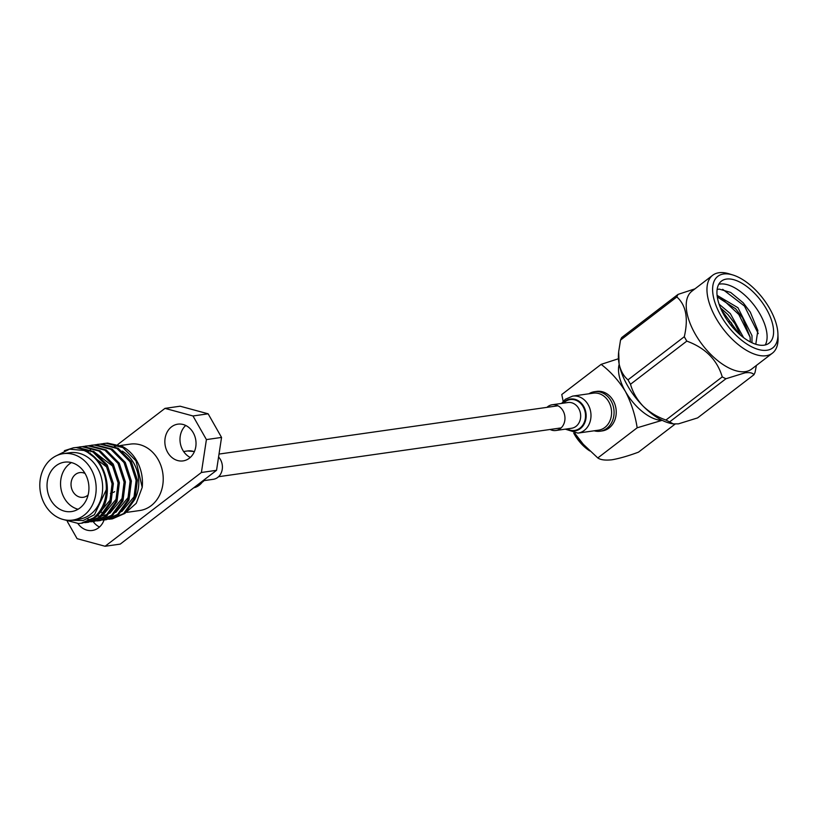 <?xml version="1.0" encoding="UTF-8"?>
<svg xmlns="http://www.w3.org/2000/svg" width="819" height="819" viewBox="0 0 819 819"><rect width="100%" height="100%" fill="white"/><g stroke="black" fill="none" stroke-linecap="round" stroke-linejoin="round"><path stroke-width="1.23" d="M572.655 396.099A18.694 15.643 -98.1 0 1 590.939 417.066A18.694 15.643 -98.1 0 1 577.927 433.108L598.515 430.17A18.694 15.643 -98.1 0 0 611.537 414.138A18.694 15.643 -98.1 0 0 593.243 393.161L572.655 396.099L565.335 399.273L561.619 403.419M550.112 429.473A13.002 10.882 -98.1 0 0 555.876 430.497A13.002 10.882 -98.1 0 0 564.936 419.338A13.002 10.882 -98.1 0 0 552.211 404.76A13.002 10.882 -98.1 0 0 546.969 407.35M588.892 393.785A19.953 16.697 81.9 0 1 594.492 391.707A19.953 16.697 81.9 0 1 612.827 404.852A19.953 16.697 81.9 0 1 606.889 428.337A19.953 16.697 81.9 0 1 600.122 431.214A19.953 16.697 81.9 0 1 594.164 430.794M600.122 431.214L602.282 430.907A19.953 16.697 -98.1 0 0 609.06 428.03A19.953 16.697 -98.1 0 0 614.987 404.545A19.953 16.697 -98.1 0 0 596.662 391.4L594.492 391.707M729.135 322.901A2.027 1.003 -127.5 0 1 729.545 321.713A2.027 1.003 -127.5 0 1 729.709 321.713A2.027 1.003 -127.5 0 1 731.316 322.819A2.027 1.003 -127.5 0 1 731.971 324.652A2.027 1.003 -127.5 0 1 731.5 325.143A2.027 1.003 -127.5 0 1 730.671 324.908M722.686 289.322L744.451 306.05L758.261 333.589M742.987 302.559L750.419 312.305M721.15 297.983L738.82 314.496L750.091 337.182M735.493 308.579L742.69 318.018M721.181 309.469L739.281 334.111M727.845 314.435L735.042 323.874M765.274 344.953A39.107 19.38 52.5 0 0 754.852 306.245A39.107 19.38 52.5 0 0 719.993 284.039A39.107 19.38 52.5 0 0 718.775 284.275M755.794 344.267L757.851 330.477L750.265 312.059L743.191 302.784L730.63 292.414L719.225 289.097L717.147 289.445M712.673 275.276L691.922 291.175A49.079 24.314 52.5 0 0 698.607 339.506A49.079 24.314 52.5 0 0 745.351 371.631A49.079 24.314 52.5 0 0 751.627 369.093L772.368 353.194A49.079 24.314 -127.5 0 1 766.093 355.733A49.079 24.314 -127.5 0 1 719.348 323.607A49.079 24.314 -127.5 0 1 712.673 275.276A49.079 24.314 -127.5 0 1 718.949 272.737A49.079 24.314 -127.5 0 1 729.012 273.802L732.862 274.979A45.096 22.338 52.5 0 0 723.617 273.996A45.096 22.338 52.5 0 0 720.833 315.612A45.096 22.338 52.5 0 0 766.932 350.256A45.096 22.338 52.5 0 0 777.917 333.773A45.096 22.338 52.5 0 0 732.862 274.979M756.367 365.458L755.098 372.215A56.153 27.826 -127.5 0 1 753.9 374.764C752.804 372.911 749.856 372.256 745.075 372.809L725.941 378.747A56.153 27.826 -127.5 0 1 722.245 376.894C717.188 359.869 705.384 347.942 686.813 341.113A56.153 27.826 -127.5 0 1 684.305 336.711C688.533 318.366 686.046 305.108 676.832 296.949A56.153 27.826 -127.5 0 1 678.03 294.4L694.952 288.851M777.917 333.773L778.05 337.797A49.079 24.314 -127.5 0 1 772.368 353.194M764.055 345.188A39.107 19.38 -127.5 0 1 726.811 319.594A39.107 19.38 -127.5 0 1 721.488 281.081A39.107 19.38 -127.5 0 1 726.484 279.064A39.107 19.38 -127.5 0 1 763.728 304.658A39.107 19.38 -127.5 0 1 769.051 343.171A39.107 19.38 -127.5 0 1 764.055 345.188M675.122 424.078L638.482 452.16C628.224 455.958 619.389 458.497 611.957 459.787C605.251 460.503 600.532 459.889 597.809 457.954L583.292 444.287L575.839 434.633A37.51 18.581 -127.5 0 1 574.948 433.231M563.544 403.081L561.773 394.523L601.136 364.363C610.646 371.642 618.714 380.64 625.337 391.339C631.234 402.713 635.175 414.864 637.172 427.794L661.496 420.526M637.172 427.794L597.809 457.954M601.136 364.363L618.447 358.742M678.03 294.4L621.723 337.541A56.153 27.826 52.5 0 0 620.526 340.09L676.832 296.949M620.526 340.09L618.673 351.771L619.113 363.923C620.659 370.874 623.628 376.187 627.999 379.852A56.153 27.826 52.5 0 0 630.507 384.265L686.813 341.113M684.305 336.711L627.999 379.852M630.507 384.265C632.749 392.25 636.936 399.529 643.069 406.101C649.631 412.336 657.247 416.984 665.939 420.034A56.153 27.826 52.5 0 0 669.635 421.887L725.941 378.747M722.245 376.894L665.939 420.034M669.635 421.887L673.29 423.904L678.46 423.853L697.593 417.905L753.9 374.764M673.29 423.914L671.754 423.628A49.877 24.713 -127.5 0 1 643.069 406.101A49.877 24.713 -127.5 0 1 619.113 363.923A49.877 24.713 -127.5 0 1 618.478 354.105L618.673 351.771M717.106 295.372L737.96 307.729L751.996 335.647L751.975 342.772M719.092 304.177L730.313 313.585L743.601 337.674M717.301 296.939L735.759 308.876L742.485 317.69L750.081 337.111L750.317 341.953M720.454 307.78L728.111 314.731L734.838 323.546L740.509 335.186M619.184 364.332A37.51 18.581 52.5 0 0 625.337 391.339A37.51 18.581 52.5 0 0 662.059 420.29M583.292 444.287L582.903 443.857A37.51 18.581 -127.5 0 1 575.839 434.633M589.834 450.952A25.942 12.848 -127.5 0 1 573.73 433.108M218.571 456.992A13.002 10.882 81.9 0 1 219.973 475.081A13.002 10.882 81.9 0 1 213.319 479.299L203.911 480.64M77.887 523.546A18.55 15.53 -98.1 0 0 92.26 530.477A18.55 15.53 -98.1 0 0 98.556 527.794A18.55 15.53 -98.1 0 0 104.054 520.004M189.353 458.22A18.55 15.53 -98.1 0 0 194.871 436.394A18.55 15.53 -98.1 0 0 177.825 424.16A18.55 15.53 -98.1 0 0 171.529 426.842A18.55 15.53 -98.1 0 0 166.011 448.679A18.55 15.53 -98.1 0 0 183.057 460.902A18.55 15.53 -98.1 0 0 189.353 458.22M85.053 473.474A12.469 10.432 -98.1 0 0 79.74 472.604A12.469 10.432 -98.1 0 0 75.512 474.406A12.469 10.432 -98.1 0 0 71.806 489.076A12.469 10.432 -98.1 0 0 83.262 497.297A12.469 10.432 -98.1 0 0 87.49 495.495A12.469 10.432 -98.1 0 0 88.114 494.973M126.965 512.346L139.773 510.524A33.538 28.071 -98.1 0 0 151.157 505.681A33.538 28.071 -98.1 0 0 161.128 466.216A33.538 28.071 -98.1 0 0 130.313 444.113L120.444 445.516M72.717 520.075L79.208 519.154A33.538 28.071 -98.1 0 0 90.581 514.312A33.538 28.071 -98.1 0 0 100.553 474.846A33.538 28.071 -98.1 0 0 69.738 452.743L63.258 453.665A33.538 28.071 -98.1 0 0 51.873 458.517A33.538 28.071 -98.1 0 0 41.902 497.983A33.538 28.071 -98.1 0 0 72.717 520.075A33.538 28.071 -98.1 0 0 84.091 515.233A33.538 28.071 -98.1 0 0 94.072 475.767A33.538 28.071 -98.1 0 0 63.258 453.665M79.965 507.964A24.939 20.864 -98.1 0 0 87.377 478.613A24.939 20.864 -98.1 0 0 64.466 462.182A24.939 20.864 -98.1 0 0 55.999 465.786A24.939 20.864 -98.1 0 0 48.587 495.126A24.939 20.864 -98.1 0 0 71.499 511.568A24.939 20.864 -98.1 0 0 79.965 507.964M71.417 462.581A24.939 20.864 -98.1 0 0 69.523 463.861A24.939 20.864 -98.1 0 0 61.056 489.199A24.939 20.864 -98.1 0 0 78.071 509.244M81.112 523.29L93.55 517.874C101.638 511.117 105.886 501.75 106.286 489.772A37.909 31.716 -98.1 0 0 83.958 450.47C109.562 459.551 115.602 503.071 94.82 517.7L82.381 523.116L78.542 523.525L63.769 519.645M95.106 444.819L101.454 443.949L118.182 448.28L131.296 461.547L137.397 480.19L134.992 499.18L124.867 513.421L112.428 518.837L108.773 519.236M87.602 452.252L89.742 450.255M90.315 449.764L91.452 448.884M97.461 444.379L100.174 444.133L116.912 448.464L130.016 461.732L136.118 480.374L133.722 499.365L123.587 513.595L111.159 519.011M89.097 445.679L95.444 444.799L112.172 449.129L125.287 462.407L131.388 481.04L128.982 500.04L118.857 514.271L106.419 519.686L102.764 520.096M91.452 445.239L94.175 444.983L110.903 449.314L124.007 462.592L130.108 481.224L127.713 500.214L117.578 514.455L105.149 519.87M83.088 446.529L89.435 445.659L106.163 449.989L119.277 463.257L125.379 481.9L122.973 500.89L112.848 515.131L100.409 520.546L96.755 520.945M99.775 520.628L97.379 520.792M96.734 520.792L94.298 520.669M93.632 520.587L91.155 520.147M90.479 519.983L87.551 519.062M85.442 446.089L88.165 445.843L104.893 450.174L117.997 463.441L124.109 482.084L121.703 501.074L111.579 515.315L99.14 520.73M77.078 447.389L83.425 446.519L100.164 450.849L113.268 464.117L119.369 482.76L116.963 501.75L106.839 515.98L94.4 521.396L90.745 521.805M79.433 446.949L82.156 446.693L98.884 451.023L111.988 464.301L118.1 482.934L115.694 501.934L105.569 516.165L93.131 521.58M64.394 450.685L73.423 447.809L77.416 447.369L94.154 451.699L107.258 464.977L113.36 483.609L110.954 502.6L100.829 516.84L88.391 522.256L84.736 522.665M73.423 447.809L76.147 447.553L92.875 451.883L105.979 465.151L112.09 483.794L109.685 502.784L99.56 517.024L87.121 522.44M101.116 443.959L107.463 443.089L122.256 446.365A37.909 31.716 -98.1 0 1 142.209 487.366L136.251 503.306L124.549 513.656M103.47 443.529L106.183 443.274L122.922 447.604L136.026 460.872L142.209 487.366M67.291 521.427L77.088 538.667L105.098 546.263L201.402 472.481L206.408 439.588L192.987 415.97L164.988 408.374L117.803 444.522M56.552 455.671L69.543 449.17L83.958 450.47M106.286 489.772L94.451 514.701L83.139 520.536L70.577 520.28M135.299 498.361A33.538 28.071 -98.1 0 0 122.215 451.064M110.411 493.427A12.469 10.432 -98.1 0 0 111.855 493.089M113.35 492.454A12.469 10.432 -98.1 0 0 114.64 491.625M105.098 546.263L120.239 544.113L216.544 470.321L201.402 472.481M164.988 408.374L180.129 406.214L208.139 413.81L192.987 415.97M206.408 439.588L221.55 437.428L208.139 413.81M93.161 521.58A18.55 15.53 -98.1 0 0 99.488 527.016M185.729 425.471A18.55 15.53 -98.1 0 0 180.211 442.567A18.55 15.53 -98.1 0 0 190.284 457.442M221.55 437.428L216.544 470.321M87.346 452.098L106.613 466.943L111.067 477.692M112.254 486.005L110.002 500.225L97.727 515.059M84.408 450.665L90.807 450.757M93.356 451.249L112.623 466.093L117.076 476.842M118.253 485.145L116.011 499.365L103.737 514.199M124.263 484.285L122.021 498.515L109.746 513.339M107.627 514.373L101.945 515.919M100.727 516.042L96.785 515.99M130.272 483.435L128.03 497.655L115.755 512.489M89.496 453.398L90.121 452.938M136.282 482.575L134.04 496.795L121.765 511.629M101.648 512.356L100.461 511.793M567.137 428.89A15.581 13.043 -98.1 0 0 585.483 417.066A15.581 13.043 -98.1 0 0 578.132 401.371A15.581 13.043 -98.1 0 0 563.472 403.153M566.584 428.972A16.104 13.473 -98.1 0 0 586.107 417.106A16.104 13.473 -98.1 0 0 578.224 400.716A16.104 13.473 -98.1 0 0 562.909 403.235M555.876 430.497L571.59 428.255A13.002 10.882 -98.1 0 0 580.64 417.106A13.002 10.882 -98.1 0 0 567.925 402.518L552.211 404.76M203.399 480.395A18.694 15.643 81.9 0 1 202.436 481.9A18.694 15.643 81.9 0 1 193.714 487.807L203.409 481.388L204.596 479.473M183.62 451.525L187.602 450.952A18.694 15.643 81.9 0 1 194.338 451.73M218.571 476.709L561.128 427.907M219.021 454.074L557.974 405.784M577.927 433.108L565.284 429.156M729.709 321.713L728.193 321.601M731.971 324.652L731.674 326.157M187.602 450.952L194.42 451.556M119.165 445.7L114.435 446.375"/></g></svg>
